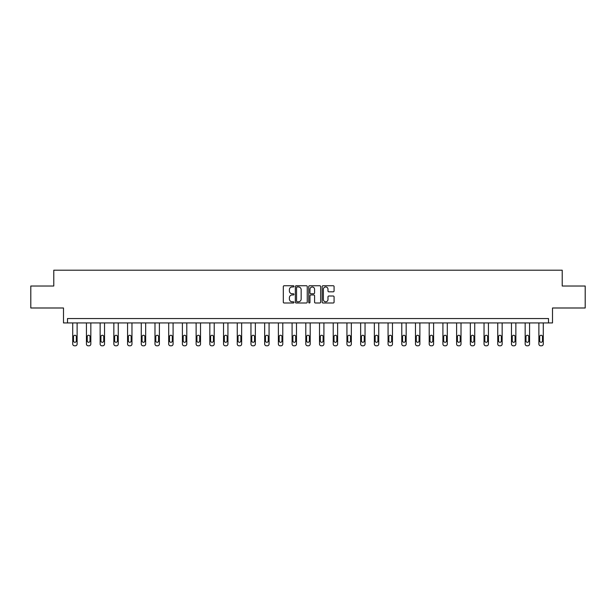 <?xml version="1.0" encoding="UTF-8"?>
<svg xmlns="http://www.w3.org/2000/svg" width="616" height="616" viewBox="0 0 616 616"><rect width="100%" height="100%" fill="white"/><g stroke="black" fill="none" stroke-linecap="round" stroke-linejoin="round"><path stroke-width="0.92" d="M293.94 286.348A0.601 0.601 0 0 0 293.332 285.739L284.168 285.739A0.862 0.862 0 0 0 283.306 286.602L283.306 302.133A0.862 0.862 0 0 0 284.168 302.995L293.332 302.995A0.601 0.601 0 0 0 293.94 302.394A0.601 0.601 0 0 0 293.332 301.786L292.146 301.786A2.764 2.764 0 0 1 289.389 299.03L289.389 297.736A2.764 2.764 0 0 1 292.146 294.972L293.332 294.972A0.601 0.601 0 0 0 293.94 294.371A0.601 0.601 0 0 0 293.332 293.763L292.146 293.763A2.764 2.764 0 0 1 289.389 291.006L289.389 289.713A2.764 2.764 0 0 1 292.146 286.948L293.332 286.948A0.601 0.601 0 0 0 293.94 286.348M30.8 286.017L30.8 307.992L63.494 307.992L63.494 322.93L552.506 322.93L552.506 307.992L585.2 307.992L585.2 286.017L562.216 286.017L562.216 270.201L53.784 270.201L53.784 286.017L30.8 286.017M333.21 291.822A0.862 0.862 0 0 0 334.072 290.96L334.072 286.602A0.862 0.862 0 0 0 333.21 285.739L323.03 285.739A0.862 0.862 0 0 0 322.168 286.602L322.168 302.133A0.862 0.862 0 0 0 323.03 302.995L333.21 302.995A0.862 0.862 0 0 0 334.072 302.133L334.072 296.874A0.862 0.862 0 0 0 333.21 296.011L328.852 296.011A0.862 0.862 0 0 0 327.989 296.874L327.989 299.476A2.31 2.31 0 0 1 325.687 301.786A2.31 2.31 0 0 1 323.377 299.476L323.377 289.258A2.31 2.31 0 0 1 325.687 286.948A2.31 2.31 0 0 1 327.989 289.258L327.989 290.96A0.862 0.862 0 0 0 328.852 291.822L333.21 291.822M548.51 322.93L548.51 318.541L67.491 318.541L67.491 322.93M307.245 286.602A0.862 0.862 0 0 0 306.383 285.739L296.204 285.739A0.862 0.862 0 0 0 295.341 286.602L295.341 302.133A0.862 0.862 0 0 0 296.204 302.995L306.383 302.995A0.862 0.862 0 0 0 307.245 302.133L307.245 286.602M309.617 285.739L319.796 285.739A0.862 0.862 0 0 1 320.659 286.602L320.659 302.133A0.862 0.862 0 0 1 319.796 302.995L315.438 302.995A0.862 0.862 0 0 1 314.576 302.133L314.576 295.834A0.862 0.862 0 0 0 313.713 294.972L310.826 294.972A0.862 0.862 0 0 0 309.964 295.834L309.964 302.394A0.601 0.601 0 0 1 309.355 302.995A0.601 0.601 0 0 1 308.755 302.394L308.755 286.602A0.862 0.862 0 0 1 309.617 285.739M297.151 286.948A0.601 0.601 0 0 0 296.55 287.556L296.55 301.185A0.601 0.601 0 0 0 297.151 301.786L298.406 301.786A2.764 2.764 0 0 0 301.162 299.03L301.162 289.713A2.764 2.764 0 0 0 298.406 286.948L297.151 286.948M314.576 289.297A2.31 2.31 0 0 0 312.274 286.994A2.31 2.31 0 0 0 309.964 289.297L309.964 292.9A0.862 0.862 0 0 0 310.826 293.763L313.713 293.763A0.862 0.862 0 0 0 314.576 292.9L314.576 289.297M77.116 322.93L77.116 344.044A1.756 1.756 149.4 0 1 75.36 345.799L74.482 345.799A1.756 1.756 149.4 0 1 72.727 344.044L72.727 322.93M76.322 340.879L76.322 336.659A1.409 1.409 149.4 0 0 74.921 335.258A1.409 1.409 149.4 0 0 73.512 336.659L73.512 340.879A1.409 1.409 149.4 0 0 74.921 342.288A1.409 1.409 149.4 0 0 76.322 340.879M90.829 322.93L90.829 344.044A1.756 1.756 149.4 0 1 89.074 345.799L88.188 345.799A1.756 1.756 149.4 0 1 86.433 344.044L86.433 322.93M90.036 340.879L90.036 336.659A1.409 1.409 149.4 0 0 88.627 335.258A1.409 1.409 149.4 0 0 87.226 336.659L87.226 340.879A1.409 1.409 149.4 0 0 88.627 342.288A1.409 1.409 149.4 0 0 90.036 340.879M104.535 322.93L104.535 344.044A1.756 1.756 149.4 0 1 102.78 345.799L101.902 345.799A1.756 1.756 149.4 0 1 100.146 344.044L100.146 322.93M103.75 340.879L103.75 336.659A1.409 1.409 149.4 0 0 102.341 335.258A1.409 1.409 149.4 0 0 100.932 336.659L100.932 340.879A1.409 1.409 149.4 0 0 102.341 342.288A1.409 1.409 149.4 0 0 103.75 340.879M118.249 322.93L118.249 344.044A1.756 1.756 149.4 0 1 116.493 345.799L115.616 345.799A1.756 1.756 149.4 0 1 113.852 344.044L113.852 322.93M117.456 340.879L117.456 336.659A1.409 1.409 149.4 0 0 116.054 335.258A1.409 1.409 149.4 0 0 114.645 336.659L114.645 340.879A1.409 1.409 149.4 0 0 116.054 342.288A1.409 1.409 149.4 0 0 117.456 340.879M131.963 322.93L131.963 344.044A1.756 1.756 149.4 0 1 130.199 345.799L129.321 345.799A1.756 1.756 149.4 0 1 127.566 344.044L127.566 322.93M131.169 340.879L131.169 336.659A1.409 1.409 149.4 0 0 129.76 335.258A1.409 1.409 149.4 0 0 128.359 336.659L128.359 340.879A1.409 1.409 149.4 0 0 129.76 342.288A1.409 1.409 149.4 0 0 131.169 340.879M145.669 322.93L145.669 344.044A1.756 1.756 149.4 0 1 143.913 345.799L143.035 345.799A1.756 1.756 149.4 0 1 141.272 344.044L141.272 322.93M144.876 340.879L144.876 336.659A1.409 1.409 149.4 0 0 143.474 335.258A1.409 1.409 149.4 0 0 142.065 336.659L142.065 340.879A1.409 1.409 149.4 0 0 143.474 342.288A1.409 1.409 149.4 0 0 144.876 340.879M159.382 322.93L159.382 344.044A1.756 1.756 149.4 0 1 157.627 345.799L156.741 345.799A1.756 1.756 149.4 0 1 154.986 344.044L154.986 322.93M158.589 340.879L158.589 336.659A1.409 1.409 149.4 0 0 157.18 335.258A1.409 1.409 149.4 0 0 155.779 336.659L155.779 340.879A1.409 1.409 149.4 0 0 157.18 342.288A1.409 1.409 149.4 0 0 158.589 340.879M173.088 322.93L173.088 344.044A1.756 1.756 149.4 0 1 171.333 345.799L170.455 345.799A1.756 1.756 149.4 0 1 168.699 344.044L168.699 322.93M172.303 340.879L172.303 336.659A1.409 1.409 149.4 0 0 170.894 335.258A1.409 1.409 149.4 0 0 169.485 336.659L169.485 340.879A1.409 1.409 149.4 0 0 170.894 342.288A1.409 1.409 149.4 0 0 172.303 340.879M186.802 322.93L186.802 344.044A1.756 1.756 149.4 0 1 185.046 345.799L184.169 345.799A1.756 1.756 149.4 0 1 182.405 344.044L182.405 322.93M186.009 340.879L186.009 336.659A1.409 1.409 149.4 0 0 184.608 335.258A1.409 1.409 149.4 0 0 183.198 336.659L183.198 340.879A1.409 1.409 149.4 0 0 184.608 342.288A1.409 1.409 149.4 0 0 186.009 340.879M200.516 322.93L200.516 344.044A1.756 1.756 149.4 0 1 198.752 345.799L197.875 345.799A1.756 1.756 149.4 0 1 196.119 344.044L196.119 322.93M199.723 340.879L199.723 336.659A1.409 1.409 149.4 0 0 198.314 335.258A1.409 1.409 149.4 0 0 196.912 336.659L196.912 340.879A1.409 1.409 149.4 0 0 198.314 342.288A1.409 1.409 149.4 0 0 199.723 340.879M214.222 322.93L214.222 344.044A1.756 1.756 149.4 0 1 212.466 345.799L211.588 345.799A1.756 1.756 149.4 0 1 209.825 344.044L209.825 322.93M213.429 340.879L213.429 336.659A1.409 1.409 149.4 0 0 212.027 335.258A1.409 1.409 149.4 0 0 210.618 336.659L210.618 340.879A1.409 1.409 149.4 0 0 212.027 342.288A1.409 1.409 149.4 0 0 213.429 340.879M227.935 322.93L227.935 344.044A1.756 1.756 149.4 0 1 226.172 345.799L225.294 345.799A1.756 1.756 149.4 0 1 223.539 344.044L223.539 322.93M227.142 340.879L227.142 336.659A1.409 1.409 149.4 0 0 225.733 335.258A1.409 1.409 149.4 0 0 224.332 336.659L224.332 340.879A1.409 1.409 149.4 0 0 225.733 342.288A1.409 1.409 149.4 0 0 227.142 340.879M241.641 322.93L241.641 344.044A1.756 1.756 149.4 0 1 239.886 345.799L239.008 345.799A1.756 1.756 149.4 0 1 237.252 344.044L237.252 322.93M240.856 340.879L240.856 336.659A1.409 1.409 149.4 0 0 239.447 335.258A1.409 1.409 149.4 0 0 238.038 336.659L238.038 340.879A1.409 1.409 149.4 0 0 239.447 342.288A1.409 1.409 149.4 0 0 240.856 340.879M255.355 322.93L255.355 344.044A1.756 1.756 149.4 0 1 253.6 345.799L252.722 345.799A1.756 1.756 149.4 0 1 250.958 344.044L250.958 322.93M254.562 340.879L254.562 336.659A1.409 1.409 149.4 0 0 253.161 335.258A1.409 1.409 149.4 0 0 251.751 336.659L251.751 340.879A1.409 1.409 149.4 0 0 253.161 342.288A1.409 1.409 149.4 0 0 254.562 340.879M269.069 322.93L269.069 344.044A1.756 1.756 149.4 0 1 267.305 345.799L266.428 345.799A1.756 1.756 149.4 0 1 264.672 344.044L264.672 322.93M268.276 340.879L268.276 336.659A1.409 1.409 149.4 0 0 266.867 335.258A1.409 1.409 149.4 0 0 265.465 336.659L265.465 340.879A1.409 1.409 149.4 0 0 266.867 342.288A1.409 1.409 149.4 0 0 268.276 340.879M282.775 322.93L282.775 344.044A1.756 1.756 149.4 0 1 281.019 345.799L280.141 345.799A1.756 1.756 149.4 0 1 278.378 344.044L278.378 322.93M281.982 340.879L281.982 336.659A1.409 1.409 149.4 0 0 280.58 335.258A1.409 1.409 149.4 0 0 279.171 336.659L279.171 340.879A1.409 1.409 149.4 0 0 280.58 342.288A1.409 1.409 149.4 0 0 281.982 340.879M296.488 322.93L296.488 344.044A1.756 1.756 149.4 0 1 294.725 345.799L293.847 345.799A1.756 1.756 149.4 0 1 292.092 344.044L292.092 322.93M295.695 340.879L295.695 336.659A1.409 1.409 149.4 0 0 294.286 335.258A1.409 1.409 149.4 0 0 292.885 336.659L292.885 340.879A1.409 1.409 149.4 0 0 294.286 342.288A1.409 1.409 149.4 0 0 295.695 340.879M310.195 322.93L310.195 344.044A1.756 1.756 149.4 0 1 308.439 345.799L307.561 345.799A1.756 1.756 149.4 0 1 305.805 344.044L305.805 322.93M309.409 340.879L309.409 336.659A1.409 1.409 149.4 0 0 308 335.258A1.409 1.409 149.4 0 0 306.591 336.659L306.591 340.879A1.409 1.409 149.4 0 0 308 342.288A1.409 1.409 149.4 0 0 309.409 340.879M323.908 322.93L323.908 344.044A1.756 1.756 149.4 0 1 322.153 345.799L321.275 345.799A1.756 1.756 149.4 0 1 319.512 344.044L319.512 322.93M323.115 340.879L323.115 336.659A1.409 1.409 149.4 0 0 321.714 335.258A1.409 1.409 149.4 0 0 320.305 336.659L320.305 340.879A1.409 1.409 149.4 0 0 321.714 342.288A1.409 1.409 149.4 0 0 323.115 340.879M337.622 322.93L337.622 344.044A1.756 1.756 149.4 0 1 335.859 345.799L334.981 345.799A1.756 1.756 149.4 0 1 333.225 344.044L333.225 322.93M336.829 340.879L336.829 336.659A1.409 1.409 149.4 0 0 335.42 335.258A1.409 1.409 149.4 0 0 334.018 336.659L334.018 340.879A1.409 1.409 149.4 0 0 335.42 342.288A1.409 1.409 149.4 0 0 336.829 340.879M351.328 322.93L351.328 344.044A1.756 1.756 149.4 0 1 349.572 345.799L348.695 345.799A1.756 1.756 149.4 0 1 346.931 344.044L346.931 322.93M350.535 340.879L350.535 336.659A1.409 1.409 149.4 0 0 349.133 335.258A1.409 1.409 149.4 0 0 347.724 336.659L347.724 340.879A1.409 1.409 149.4 0 0 349.133 342.288A1.409 1.409 149.4 0 0 350.535 340.879M365.042 322.93L365.042 344.044A1.756 1.756 149.4 0 1 363.278 345.799L362.4 345.799A1.756 1.756 149.4 0 1 360.645 344.044L360.645 322.93M364.249 340.879L364.249 336.659A1.409 1.409 149.4 0 0 362.839 335.258A1.409 1.409 149.4 0 0 361.438 336.659L361.438 340.879A1.409 1.409 149.4 0 0 362.839 342.288A1.409 1.409 149.4 0 0 364.249 340.879M378.748 322.93L378.748 344.044A1.756 1.756 149.4 0 1 376.992 345.799L376.114 345.799A1.756 1.756 149.4 0 1 374.359 344.044L374.359 322.93M377.962 340.879L377.962 336.659A1.409 1.409 149.4 0 0 376.553 335.258A1.409 1.409 149.4 0 0 375.144 336.659L375.144 340.879A1.409 1.409 149.4 0 0 376.553 342.288A1.409 1.409 149.4 0 0 377.962 340.879M392.461 322.93L392.461 344.044A1.756 1.756 149.4 0 1 390.706 345.799L389.828 345.799A1.756 1.756 149.4 0 1 388.065 344.044L388.065 322.93M391.668 340.879L391.668 336.659A1.409 1.409 149.4 0 0 390.267 335.258A1.409 1.409 149.4 0 0 388.858 336.659L388.858 340.879A1.409 1.409 149.4 0 0 390.267 342.288A1.409 1.409 149.4 0 0 391.668 340.879M406.175 322.93L406.175 344.044A1.756 1.756 149.4 0 1 404.412 345.799L403.534 345.799A1.756 1.756 149.4 0 1 401.778 344.044L401.778 322.93M405.382 340.879L405.382 336.659A1.409 1.409 149.4 0 0 403.973 335.258A1.409 1.409 149.4 0 0 402.571 336.659L402.571 340.879A1.409 1.409 149.4 0 0 403.973 342.288A1.409 1.409 149.4 0 0 405.382 340.879M419.881 322.93L419.881 344.044A1.756 1.756 149.4 0 1 418.125 345.799L417.248 345.799A1.756 1.756 149.4 0 1 415.484 344.044L415.484 322.93M419.088 340.879L419.088 336.659A1.409 1.409 149.4 0 0 417.687 335.258A1.409 1.409 149.4 0 0 416.277 336.659L416.277 340.879A1.409 1.409 149.4 0 0 417.687 342.288A1.409 1.409 149.4 0 0 419.088 340.879M433.595 322.93L433.595 344.044A1.756 1.756 149.4 0 1 431.831 345.799L430.954 345.799A1.756 1.756 149.4 0 1 429.198 344.044L429.198 322.93M432.802 340.879L432.802 336.659A1.409 1.409 149.4 0 0 431.392 335.258A1.409 1.409 149.4 0 0 429.991 336.659L429.991 340.879A1.409 1.409 149.4 0 0 431.392 342.288A1.409 1.409 149.4 0 0 432.802 340.879M447.301 322.93L447.301 344.044A1.756 1.756 149.4 0 1 445.545 345.799L444.667 345.799A1.756 1.756 149.4 0 1 442.912 344.044L442.912 322.93M446.515 340.879L446.515 336.659A1.409 1.409 149.4 0 0 445.106 335.258A1.409 1.409 149.4 0 0 443.697 336.659L443.697 340.879A1.409 1.409 149.4 0 0 445.106 342.288A1.409 1.409 149.4 0 0 446.515 340.879M461.014 322.93L461.014 344.044A1.756 1.756 149.4 0 1 459.259 345.799L458.373 345.799A1.756 1.756 149.4 0 1 456.618 344.044L456.618 322.93M460.221 340.879L460.221 336.659A1.409 1.409 149.4 0 0 458.82 335.258A1.409 1.409 149.4 0 0 457.411 336.659L457.411 340.879A1.409 1.409 149.4 0 0 458.82 342.288A1.409 1.409 149.4 0 0 460.221 340.879M474.728 322.93L474.728 344.044A1.756 1.756 149.4 0 1 472.965 345.799L472.087 345.799A1.756 1.756 149.4 0 1 470.331 344.044L470.331 322.93M473.935 340.879L473.935 336.659A1.409 1.409 149.4 0 0 472.526 335.258A1.409 1.409 149.4 0 0 471.125 336.659L471.125 340.879A1.409 1.409 149.4 0 0 472.526 342.288A1.409 1.409 149.4 0 0 473.935 340.879M488.434 322.93L488.434 344.044A1.756 1.756 149.4 0 1 486.678 345.799L485.801 345.799A1.756 1.756 149.4 0 1 484.037 344.044L484.037 322.93M487.641 340.879L487.641 336.659A1.409 1.409 149.4 0 0 486.24 335.258A1.409 1.409 149.4 0 0 484.83 336.659L484.83 340.879A1.409 1.409 149.4 0 0 486.24 342.288A1.409 1.409 149.4 0 0 487.641 340.879M502.148 322.93L502.148 344.044A1.756 1.756 149.4 0 1 500.385 345.799L499.507 345.799A1.756 1.756 149.4 0 1 497.751 344.044L497.751 322.93M501.355 340.879L501.355 336.659A1.409 1.409 149.4 0 0 499.946 335.258A1.409 1.409 149.4 0 0 498.544 336.659L498.544 340.879A1.409 1.409 149.4 0 0 499.946 342.288A1.409 1.409 149.4 0 0 501.355 340.879M515.854 322.93L515.854 344.044A1.756 1.756 149.4 0 1 514.098 345.799L513.22 345.799A1.756 1.756 149.4 0 1 511.465 344.044L511.465 322.93M515.068 340.879L515.068 336.659A1.409 1.409 149.4 0 0 513.659 335.258A1.409 1.409 149.4 0 0 512.25 336.659L512.25 340.879A1.409 1.409 149.4 0 0 513.659 342.288A1.409 1.409 149.4 0 0 515.068 340.879M529.567 322.93L529.567 344.044A1.756 1.756 149.4 0 1 527.812 345.799L526.926 345.799A1.756 1.756 149.4 0 1 525.171 344.044L525.171 322.93M528.774 340.879L528.774 336.659A1.409 1.409 149.4 0 0 527.373 335.258A1.409 1.409 149.4 0 0 525.964 336.659L525.964 340.879A1.409 1.409 149.4 0 0 527.373 342.288A1.409 1.409 149.4 0 0 528.774 340.879M543.274 322.93L543.274 344.044A1.756 1.756 149.4 0 1 541.518 345.799L540.64 345.799A1.756 1.756 149.4 0 1 538.885 344.044L538.885 322.93M542.488 340.879L542.488 336.659A1.409 1.409 149.4 0 0 541.079 335.258A1.409 1.409 149.4 0 0 539.678 336.659L539.678 340.879A1.409 1.409 149.4 0 0 541.079 342.288A1.409 1.409 149.4 0 0 542.488 340.879"/></g></svg>
